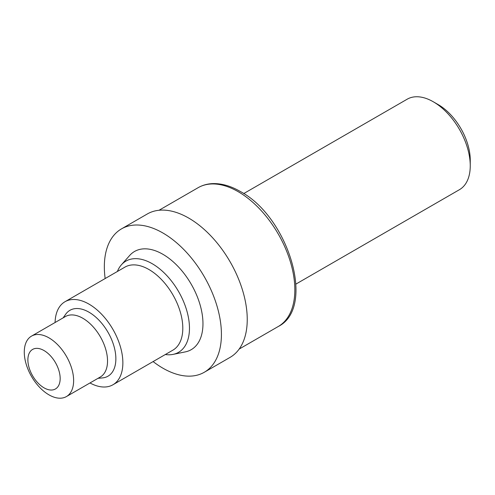 <?xml version="1.0" encoding="UTF-8"?>
<svg xmlns="http://www.w3.org/2000/svg" width="495" height="495" viewBox="0 0 495 495"><rect width="100%" height="100%" fill="white"/><g stroke="black" fill="none" stroke-linecap="round" stroke-linejoin="round"><path stroke-width="0.74" d="M44.024 350.553A22.832 13.179 60 0 1 60.167 378.514A22.832 13.179 60 0 1 44.024 387.832A22.832 13.179 60 0 1 27.881 359.877A22.832 13.179 60 0 1 44.024 350.553M48.956 337.856A34.898 20.147 60 0 1 71.75 368.608A34.898 20.147 60 0 1 66.404 396.575A34.898 20.147 60 0 1 48.956 394.843A34.898 20.147 60 0 1 26.155 364.091A34.898 20.147 60 0 1 31.507 336.124A34.898 20.147 60 0 1 48.956 337.856M31.507 336.124L65.408 316.553A34.898 20.147 60 0 1 82.857 318.279A34.898 20.147 60 0 1 105.652 349.037A34.898 20.147 60 0 1 100.306 376.998L66.404 396.575M63.125 317.87L65.686 314.238A38.047 21.966 60 0 1 88.964 312.184A38.047 21.966 60 0 1 114.945 350.188A38.047 21.966 60 0 1 102.453 377.914L98.022 378.316M55.081 322.517A47.947 27.683 60 0 1 64.994 301.727A47.947 27.683 60 0 1 88.964 304.103A47.947 27.683 60 0 1 120.285 346.351A47.947 27.683 60 0 1 112.94 384.77A47.947 27.683 60 0 1 89.979 382.963M64.994 301.727L124.932 267.121A47.947 27.683 60 0 1 148.902 269.497A47.947 27.683 60 0 1 180.223 311.745A47.947 27.683 60 0 1 172.879 350.163L112.94 384.77M117.377 271.483A52.656 30.399 60 0 1 121.399 264.825A52.656 30.399 60 0 1 152.237 263.724A52.656 30.399 60 0 1 187.834 314.678A52.656 30.399 60 0 1 173.101 354.377A52.656 30.399 60 0 1 165.324 354.525M121.399 264.825L129.678 255.47A56.69 32.732 60 0 1 162.88 254.288A56.69 32.732 60 0 1 201.205 309.14A56.69 32.732 60 0 1 185.34 351.883L173.101 354.377M105.163 278.537A82.789 47.798 60 0 1 121.485 228.876A82.789 47.798 60 0 1 162.88 232.978A82.789 47.798 60 0 1 216.965 305.935A82.789 47.798 60 0 1 204.274 372.271A82.789 47.798 60 0 1 162.88 368.169A82.789 47.798 60 0 1 153.103 361.579M121.485 228.876L147.306 213.97A82.789 47.798 60 0 1 188.7 218.072A82.789 47.798 60 0 1 242.785 291.023A82.789 47.798 60 0 1 230.095 357.365L204.274 372.271M470.25 165.776L470.25 160.083A45.274 26.142 60 0 0 438.236 104.631L433.311 101.784A52.247 30.164 60 0 1 470.25 165.776A52.247 30.164 60 0 1 459.428 189.69L295.961 284.068M243.719 193.576L407.187 99.198A52.247 30.164 60 0 1 433.311 101.784L438.236 104.631M238.175 191.67A80.141 46.27 60 0 1 290.528 262.288A80.141 46.27 60 0 1 278.246 326.508C316.311 307.494 288.208 216.668 240.267 191.46C230.788 185.99 221.642 183.373 212.819 183.608C207.436 183.8 202.529 185.167 198.105 187.698A80.141 46.27 60 0 1 238.175 191.67M239.159 349.074L278.246 326.508M159.019 210.27L198.105 187.698"/></g></svg>

